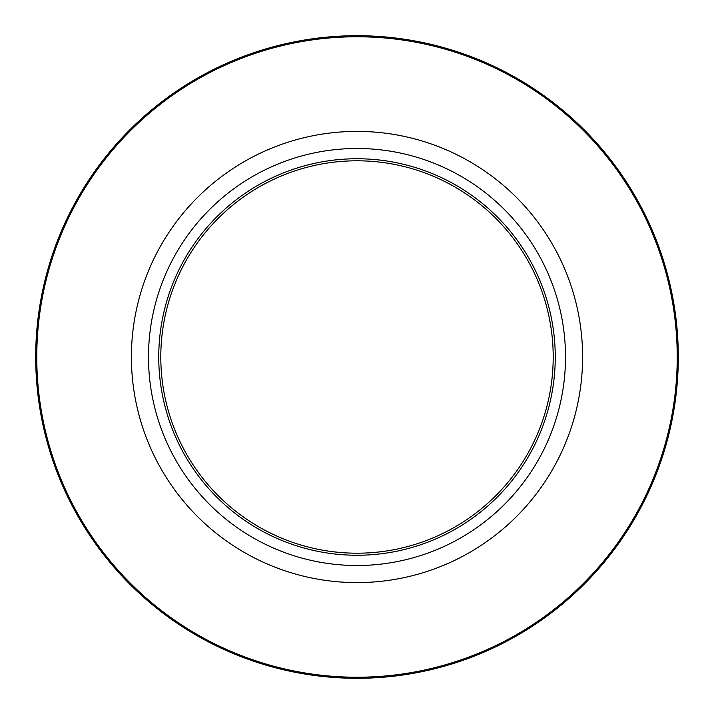 <?xml version="1.0" encoding="UTF-8"?>
<svg xmlns="http://www.w3.org/2000/svg" width="714" height="714" viewBox="0 0 714 714"><rect width="100%" height="100%" fill="white"/><g stroke="black" fill="none" stroke-linecap="round" stroke-linejoin="round"><path stroke-width="1.07" d="M553.198 357A196.198 196.198 0 0 1 357 553.198A196.198 196.198 0 0 1 160.802 357A196.198 196.198 0 0 1 357 160.802A196.198 196.198 0 0 1 553.198 357M555.251 357A198.251 198.251 0 0 1 357 555.251A198.251 198.251 0 0 1 158.749 357A198.251 198.251 0 0 1 357 158.749A198.251 198.251 0 0 1 555.251 357M565.506 357A208.506 208.506 0 0 1 357 565.506A208.506 208.506 0 0 1 148.494 357A208.506 208.506 0 0 1 357 148.494A208.506 208.506 0 0 1 565.506 357M582.597 357A225.597 225.597 0 0 1 357 582.597A225.597 225.597 0 0 1 131.403 357A225.597 225.597 0 0 1 357 131.403A225.597 225.597 0 0 1 582.597 357M678.3 357A321.3 321.3 0 0 1 357 678.3A321.3 321.3 0 0 1 35.7 357A321.3 321.3 0 0 1 357 35.7A321.3 321.3 0 0 1 678.3 357A321.3 321.3 0 0 0 357 35.7A321.3 321.3 0 0 0 35.7 357M677.229 357A320.229 320.229 0 0 1 357 677.229A320.229 320.229 0 0 1 36.771 357A320.229 320.229 0 0 1 357 36.771A320.229 320.229 0 0 1 677.229 357"/></g></svg>
